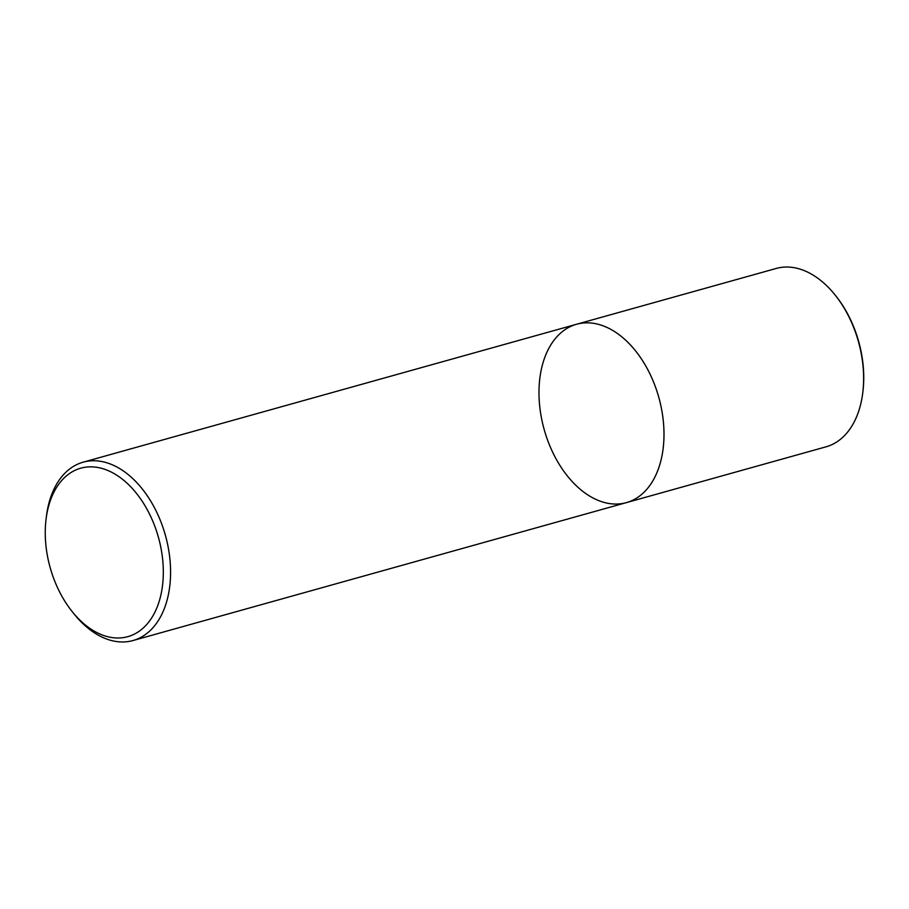 <?xml version="1.0" encoding="UTF-8"?>
<svg xmlns="http://www.w3.org/2000/svg" width="909" height="909" viewBox="0 0 909 909"><rect width="100%" height="100%" fill="white"/><g stroke="black" fill="none" stroke-linecap="round" stroke-linejoin="round"><path stroke-width="1.36" d="M46.052 519.3L46.427 516.289A92.604 59.517 74.4 0 1 83.151 462.181A92.604 59.517 74.4 0 1 165.404 535.333A92.604 59.517 74.4 0 1 133.009 640.538A92.604 59.517 74.4 0 1 73.549 613.314L71.663 610.939A87.457 56.21 -105.6 0 0 157.564 606.076A87.457 56.21 -105.6 0 0 122.022 478.918A87.457 56.21 -105.6 0 0 46.052 519.3A87.457 56.21 -105.6 0 0 45.45 525.959A87.457 56.21 -105.6 0 0 71.663 610.939M626.403 502.62L826.042 446.819A92.604 59.517 -105.6 0 0 862.777 392.711A92.604 59.517 -105.6 0 0 863.414 385.666A92.604 59.517 -105.6 0 0 835.655 295.686A92.604 59.517 -105.6 0 0 776.184 268.462L576.556 324.263A92.604 59.517 74.4 0 1 658.809 397.415A92.604 59.517 74.4 0 1 626.403 502.62A92.604 59.517 -105.6 0 0 663.786 441.467A92.604 59.517 -105.6 0 0 576.556 324.263A92.604 59.517 -105.6 0 0 544.161 429.468A92.604 59.517 -105.6 0 0 626.403 502.62L133.009 640.538M835.655 295.686L836.405 296.629A90.536 58.199 74.4 0 1 863.55 384.609A90.536 58.199 74.4 0 1 862.925 391.506L862.777 392.711M576.556 324.263L83.151 462.181"/></g></svg>
